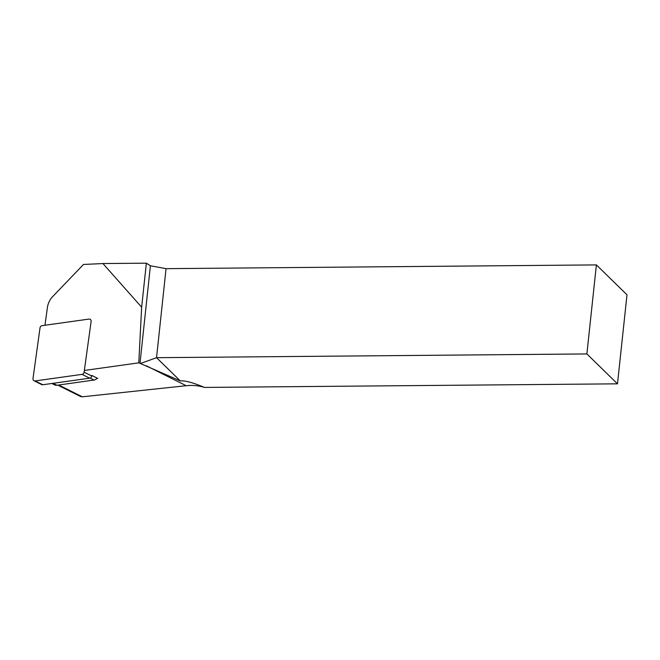 <?xml version="1.0" encoding="UTF-8"?>
<svg xmlns="http://www.w3.org/2000/svg" width="660" height="660" viewBox="0 0 660 660"><rect width="100%" height="100%" fill="white"/><g stroke="black" fill="none" stroke-linecap="round" stroke-linejoin="round"><path stroke-width="0.99" d="M51.868 383.485L54.73 384.912A4.694 4.117 -63.5 0 0 56.933 385.258L94.025 380.061A4.694 4.117 -63.5 0 0 96.805 378.535L97.746 378.403L91.814 375.441M84.331 370.466L138.79 362.843L141.652 307.213L102.935 263.554L83.515 264.454L52.75 296.505A17.605 15.427 -63.5 0 0 47.413 307.502L44.954 325.256M141.652 307.213L146.363 263.175L102.935 263.554M138.79 362.843L139.986 363.338L150.406 265.782L146.363 263.175M150.406 265.782L166.056 268.661L156.544 357.687L586.88 353.933L617.488 383.831L627 294.805L596.392 264.908L166.056 268.661M617.488 383.831L204.468 387.428C198.643 385.621 192.555 385.052 186.194 385.712L82.294 396.808L80.569 396.511L57.808 385.135M139.986 363.338L180.328 380.919C184.915 380.407 192.959 382.577 204.468 387.428M596.392 264.908L586.88 353.933M140.819 363.379L156.544 357.687L180.328 380.919M96.805 378.535A4.694 4.117 -63.5 0 0 97.152 378.106M34.048 380.762L41.687 384.582A2.351 2.054 -63.5 0 0 42.784 384.755L89.694 378.18A2.351 2.054 -63.5 0 0 91.74 376.01L84.1 372.19L91.121 321.461A2.351 2.054 -63.5 0 0 88.976 319.085L42.075 325.661A2.351 2.054 -63.5 0 0 40.029 327.83L33 378.56A2.351 2.054 -63.5 0 0 35.145 380.935L82.054 374.368A2.351 2.054 -63.5 0 0 84.1 372.19M82.294 396.808L58.691 385.011M146.429 365.838L186.194 385.712M53.047 383.32L56.933 385.258M94.025 380.061L90.082 378.089M89.694 378.18L82.054 374.368M42.784 384.755L35.145 380.935"/></g></svg>
